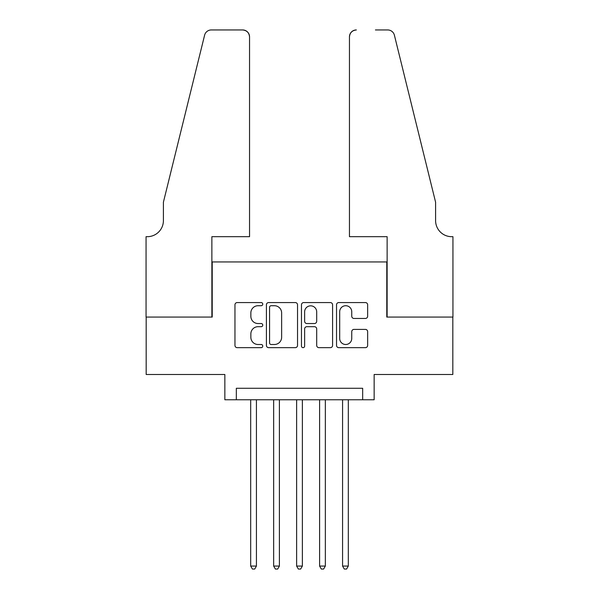 <?xml version="1.0" encoding="UTF-8"?>
<svg xmlns="http://www.w3.org/2000/svg" width="599" height="599" viewBox="0 0 599 599"><rect width="100%" height="100%" fill="white"/><g stroke="black" fill="none" stroke-linecap="round" stroke-linejoin="round"><path stroke-width="0.9" d="M262.751 304.142A1.58 1.58 0 0 0 261.171 302.562L237.219 302.562A2.254 2.254 0 0 0 234.958 304.816L234.958 345.406A2.254 2.254 0 0 0 237.219 347.66L261.171 347.66A1.58 1.58 0 0 0 262.751 346.08A1.58 1.58 0 0 0 261.171 344.5L258.072 344.5A7.218 7.218 0 0 1 250.854 337.289L250.854 333.905A7.218 7.218 0 0 1 258.072 326.687L261.171 326.687A1.58 1.58 0 0 0 262.751 325.115A1.58 1.58 0 0 0 261.171 323.535L258.072 323.535A7.218 7.218 0 0 1 250.854 316.317L250.854 312.933A7.218 7.218 0 0 1 258.072 305.722L261.171 305.722A1.58 1.58 0 0 0 262.751 304.142M365.39 318.458A2.254 2.254 0 0 0 367.644 316.205L367.644 304.816A2.254 2.254 0 0 0 365.39 302.562L338.787 302.562A2.254 2.254 0 0 0 336.533 304.816L336.533 345.406A2.254 2.254 0 0 0 338.787 347.66L365.39 347.66A2.254 2.254 0 0 0 367.644 345.406L367.644 331.651A2.254 2.254 0 0 0 365.39 329.398L354.009 329.398A2.254 2.254 0 0 0 351.748 331.651L351.748 338.472A6.027 6.027 0 0 1 345.72 344.5A6.027 6.027 0 0 1 339.685 338.472L339.685 311.75A6.027 6.027 0 0 1 345.72 305.722A6.027 6.027 0 0 1 351.748 311.75L351.748 316.205A2.254 2.254 0 0 0 354.009 318.458L365.39 318.458M362.665 399.765L374.15 399.765L374.15 374.495L452.822 374.495L452.822 317.073L386.782 317.073L386.782 261.943L212.218 261.943L212.218 317.073L146.178 317.073L146.178 374.495L224.85 374.495L224.85 399.765L362.665 399.765L362.665 388.279L236.335 388.279L236.335 399.765M297.531 304.816A2.254 2.254 0 0 0 295.27 302.562L268.666 302.562A2.254 2.254 0 0 0 266.413 304.816L266.413 345.406A2.254 2.254 0 0 0 268.666 347.66L295.27 347.66A2.254 2.254 0 0 0 297.531 345.406L297.531 304.816M303.73 302.562L330.334 302.562A2.254 2.254 0 0 1 332.587 304.816L332.587 345.406A2.254 2.254 0 0 1 330.334 347.66L318.945 347.66A2.254 2.254 0 0 1 316.691 345.406L316.691 328.941A2.254 2.254 0 0 0 314.438 326.687L306.883 326.687A2.254 2.254 0 0 0 304.629 328.941L304.629 346.08A1.58 1.58 0 0 1 303.049 347.66A1.58 1.58 0 0 1 301.469 346.08L301.469 304.816A2.254 2.254 0 0 1 303.73 302.562M271.145 305.722A1.58 1.58 0 0 0 269.572 307.302L269.572 342.92A1.58 1.58 0 0 0 271.145 344.5L274.417 344.5A7.218 7.218 0 0 0 281.635 337.289L281.635 312.933A7.218 7.218 0 0 0 274.417 305.722L271.145 305.722M316.691 311.862A6.027 6.027 0 0 0 310.664 305.834A6.027 6.027 0 0 0 304.629 311.862L304.629 321.281A2.254 2.254 0 0 0 306.883 323.535L314.438 323.535A2.254 2.254 0 0 0 316.691 321.281L316.691 311.862M250.689 399.765L250.689 566.062L256.432 566.062L256.432 399.765M256.432 566.062L254.71 569.05L252.411 569.05L250.689 566.062M249.543 236.68L249.543 36.839A6.888 6.888 0 0 0 242.647 29.95L211.297 29.95A6.888 6.888 0 0 0 204.603 35.191L163.407 202.222L163.407 220.597A16.076 16.076 0 0 1 147.324 236.68L146.059 236.68L146.059 317.073L211.874 317.073L211.874 236.68L249.543 236.68L249.543 36.839C249.102 32.683 246.803 30.392 242.647 29.95L223.584 29.95M204.603 35.191C206.356 31.41 206.356 31.41 204.603 35.191C206.356 31.41 206.356 31.41 204.603 35.191M163.407 220.597A16.076 16.076 0 0 1 147.324 236.68M349.457 236.68L349.457 36.839L349.457 236.68L387.126 236.68L387.126 317.073L452.941 317.073L452.941 236.68L451.676 236.68A16.076 16.076 0 0 1 435.593 220.597A16.076 16.076 0 0 0 451.676 236.68M422.961 151.008L394.397 35.191L435.593 202.222L435.593 220.597M375.416 29.95L387.703 29.95A6.888 6.888 0 0 1 394.397 35.191C392.644 31.41 392.644 31.41 394.397 35.191C392.644 31.41 392.644 31.41 394.397 35.191M356.353 29.95A6.888 6.888 0 0 0 349.457 36.839C349.898 32.683 352.197 30.392 356.353 29.95M273.661 399.765L273.661 566.062L279.404 566.062L279.404 399.765M279.404 566.062L277.681 569.05L275.383 569.05L273.661 566.062M296.632 399.765L296.632 566.062L302.368 566.062L302.368 399.765M302.368 566.062L300.646 569.05L298.354 569.05L296.632 566.062M319.596 399.765L319.596 566.062L325.339 566.062L325.339 399.765M325.339 566.062L323.617 569.05L321.319 569.05L319.596 566.062M342.568 399.765L342.568 566.062L348.311 566.062L348.311 399.765M348.311 566.062L346.589 569.05L344.29 569.05L342.568 566.062"/></g></svg>
